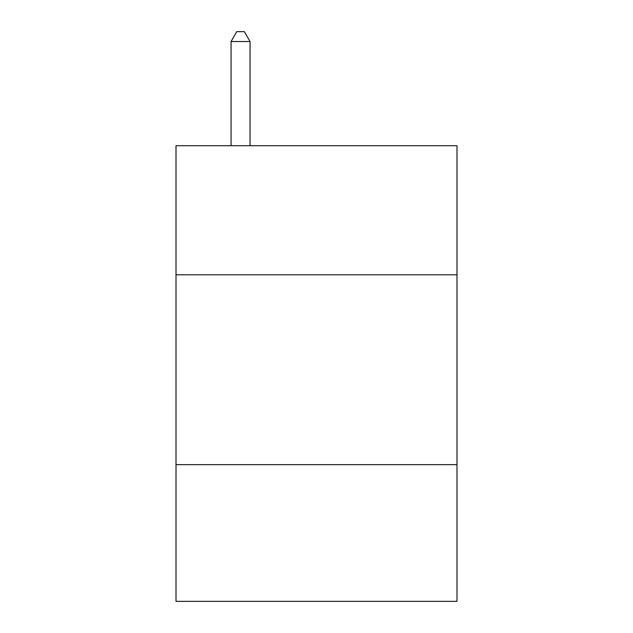 <?xml version="1.0" encoding="UTF-8"?>
<svg xmlns="http://www.w3.org/2000/svg" width="633" height="633" viewBox="0 0 633 633"><rect width="100%" height="100%" fill="white"/><g stroke="black" fill="none" stroke-linecap="round" stroke-linejoin="round"><path stroke-width="0.95" d="M456.986 274.809L456.986 145.709L176.014 145.709L176.014 274.809L456.986 274.809L456.986 601.35L176.014 601.35L176.014 274.809M456.986 464.662L176.014 464.662M250.051 145.709L250.051 41.525L231.069 41.525L231.069 145.709M231.069 41.525L236.766 31.65L244.354 31.65L250.051 41.525"/></g></svg>
